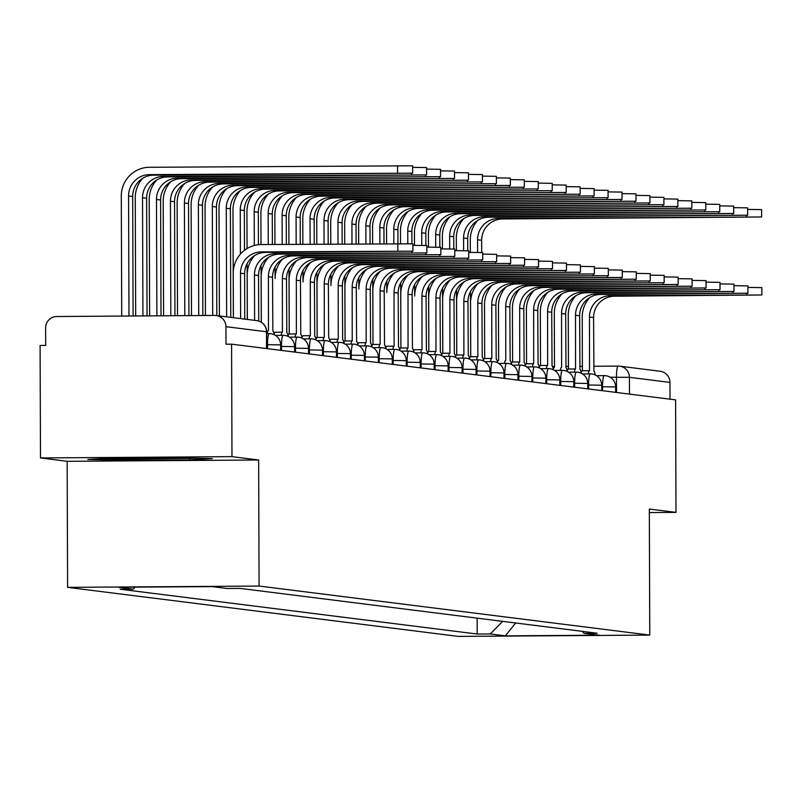<?xml version="1.0" encoding="UTF-8"?>
<svg xmlns="http://www.w3.org/2000/svg" width="802" height="802" viewBox="0 0 802 802"><rect width="100%" height="100%" fill="white"/><g stroke="black" fill="none" stroke-linecap="round" stroke-linejoin="round"><path stroke-width="1.2" d="M231.978 456.649L40.491 457.952L67.157 461.3L67.599 587.355L458.283 636.397L649.77 635.094L259.086 586.051L258.645 459.997L231.978 456.649L231.588 344.158L675.605 399.887L675.996 512.388L649.329 509.039L649.77 635.094M40.491 457.952L40.1 345.462L45.684 345.421L45.624 327.898A11.308 11.168 -82.8 0 1 56.752 316.519L214.746 315.437A11.308 11.168 -82.8 0 1 216.189 315.527L256.73 320.61A11.308 11.168 97.2 0 1 266.485 331.757L225.943 326.675A11.308 11.168 -82.8 0 0 216.189 315.527M618.141 366.093L593.761 366.253L618.182 366.083A11.308 1.784 89.6 0 1 618.222 366.083A11.308 11.168 97.2 0 1 619.665 366.173L660.206 371.266A11.308 11.168 97.2 0 1 669.961 382.404L629.43 377.321L610.091 377.211M670.021 399.185L669.961 382.404M649.349 512.568L675.996 512.388M225.943 326.675L226.004 344.198L231.588 344.158M135.227 587.134L133.272 589.139L118.235 587.244L212.029 586.613L227.066 588.498L240.179 588.407L597.219 633.229L584.097 633.319L599.134 635.204L505.34 635.846L490.313 633.951L502.623 621.349M133.272 589.139L120.15 589.229L477.19 634.041L490.313 633.951M67.599 587.355L259.086 586.051M67.157 461.3L258.645 459.997M189.843 459.917L212.319 458.614L172.58 457.741L110.365 458.173L87.899 459.466L127.638 460.338L189.843 459.917L189.843 458.684M477.13 618.152L477.19 634.041M582.122 631.334L584.097 633.319M515.676 622.994L505.34 635.846M127.638 459.145L127.638 460.338M233.392 317.682L233.232 273.281A28.551 28.19 97.2 0 1 261.332 244.54L412.89 243.828L412.92 251.176L261.352 251.888A21.203 20.932 -82.8 0 0 240.49 273.231L240.65 318.594M261.352 251.888L265.472 252.409L412.92 251.176M265.472 252.409A21.203 20.932 -82.8 0 0 244.61 273.743L244.77 319.116M121.724 316.068L121.302 196.029A28.551 28.19 97.2 0 1 149.403 167.287L412.619 165.814L412.639 173.162L149.423 174.635A21.203 20.932 -82.8 0 0 128.561 195.979L128.982 316.028M133.092 315.998L132.681 196.5A21.203 20.932 -82.8 0 1 153.543 175.157L412.639 173.162M412.9 245.362L426.844 245.572L426.875 252.921L275.317 253.643A21.203 20.932 -82.8 0 0 254.455 274.986L254.605 320.349M275.317 253.643L279.427 254.154L426.875 252.921M247.347 319.437L247.196 275.036A28.551 28.19 97.2 0 1 254.705 255.497M279.427 254.154A21.203 20.932 -82.8 0 0 258.565 275.497L258.725 321.051M426.854 247.106L440.809 247.327L440.829 254.675L289.271 255.397A21.203 20.932 -82.8 0 0 268.409 276.73L268.459 330.424A11.308 1.784 89.6 0 0 268.429 330.414A11.308 1.784 89.6 0 0 267.206 333.602M289.271 255.397L293.392 255.908L440.829 254.675M261.312 322.244L261.151 276.78A28.551 28.19 97.2 0 1 268.67 257.252M274.164 334.675A11.308 1.784 89.6 0 0 272.85 330.965L272.53 277.251A21.203 20.932 -82.8 0 1 293.392 255.908M440.809 248.861L454.764 249.081L454.794 256.429L303.236 257.141A21.203 20.932 -82.8 0 0 282.374 278.484L282.424 332.168A11.308 1.784 89.6 0 0 282.384 332.168A11.308 1.784 89.6 0 0 281.161 335.346M303.236 257.141L307.346 257.663L454.794 256.429M274.104 334.314A11.308 1.784 -90.4 0 1 275.126 332.218A11.308 1.784 -90.4 0 1 275.166 332.218L282.344 332.168M275.036 267.096L275.116 278.535A28.551 28.19 97.2 0 1 282.625 259.006M288.118 336.429A11.308 1.784 89.6 0 0 286.805 332.72L286.484 279.006A21.203 20.932 -82.8 0 1 307.346 257.663M113.734 458.142A36.752 0.762 179.8 0 0 136.731 458.664A36.752 0.762 179.8 0 0 173.282 458.423A36.752 0.762 179.8 0 0 185.102 458.022M196.881 458.283L128.33 459.165L102.796 458.604M412.619 167.347L426.574 167.568L426.604 174.916L163.387 176.39A21.203 20.932 -82.8 0 0 142.525 197.733L142.936 315.928M147.047 315.898L146.636 198.244A21.203 20.932 -82.8 0 1 167.498 176.911L426.604 174.916M135.678 315.978L135.267 197.783A28.551 28.19 97.2 0 1 142.786 178.244M426.584 169.102L440.539 169.322L440.559 176.671L177.342 178.144A21.203 20.932 -82.8 0 0 156.48 199.487L156.891 315.838M161.001 315.808L160.6 199.999A21.203 20.932 -82.8 0 1 181.463 178.656L440.559 176.671M149.633 315.888L149.222 199.538A28.551 28.19 97.2 0 1 156.741 179.999M440.539 170.856L454.493 171.077L454.523 178.425L191.307 179.899A21.203 20.932 -82.8 0 0 170.445 201.232L170.836 315.737M174.956 315.707L174.555 201.753A21.203 20.932 -82.8 0 1 195.417 180.41L454.523 178.425M163.588 315.787L163.187 201.282A28.551 28.19 97.2 0 1 170.696 181.753M454.774 250.615L468.729 250.836L468.749 258.184L317.191 258.896A21.203 20.932 -82.8 0 0 296.329 280.239L296.379 333.923A11.308 1.784 89.6 0 0 296.349 333.923A11.308 1.784 89.6 0 0 295.126 337.101M317.191 258.896L321.311 259.417L468.749 258.184M288.068 336.068A11.308 1.784 -90.4 0 1 289.091 333.973A11.308 1.784 -90.4 0 1 289.121 333.973L296.309 333.923M289.261 333.973L289.071 280.289A28.551 28.19 97.2 0 1 296.59 260.76M302.083 338.183A11.308 1.784 89.6 0 0 300.77 334.474L300.449 280.76A21.203 20.932 -82.8 0 1 321.311 259.417M468.729 252.369L482.684 252.59L482.714 259.938L331.146 260.65A21.203 20.932 -82.8 0 0 310.284 281.993L310.344 335.677A11.308 1.784 89.6 0 0 310.304 335.677A11.308 1.784 89.6 0 0 309.081 338.855M331.146 260.65L335.266 261.171L482.714 259.938M302.023 337.822A11.308 1.784 -90.4 0 1 303.046 335.727A11.308 1.784 -90.4 0 1 303.086 335.727L310.264 335.677M302.955 270.605L303.036 282.043A28.551 28.19 97.2 0 1 310.544 262.505M316.038 339.928A11.308 1.784 89.6 0 0 314.725 336.228L314.404 282.505A21.203 20.932 -82.8 0 1 335.266 261.171M454.503 172.6L468.458 172.821L468.478 180.169L205.262 181.653A21.203 20.932 -82.8 0 0 184.4 202.986L184.791 315.647M188.911 315.617L188.52 203.507A21.203 20.932 -82.8 0 1 209.382 182.164L468.478 180.169M177.533 315.697L177.142 203.036A28.551 28.19 97.2 0 1 184.66 183.508M468.458 174.355L482.413 174.575L482.443 181.924L219.217 183.397A21.203 20.932 -82.8 0 0 198.365 204.741L198.746 315.547M202.856 315.517L202.475 205.262A21.203 20.932 -82.8 0 1 223.337 183.919L482.443 181.924M191.488 315.597L191.107 204.791A28.551 28.19 97.2 0 1 198.615 185.262M482.694 254.114L496.649 254.334L496.669 261.683L345.111 262.404A21.203 20.932 -82.8 0 0 324.249 283.748L324.299 337.431A11.308 1.784 89.6 0 0 324.259 337.431A11.308 1.784 89.6 0 0 323.046 340.609M345.111 262.404L349.221 262.916L496.669 261.683M315.988 339.577A11.308 1.784 -90.4 0 1 317.011 337.472A11.308 1.784 -90.4 0 1 317.041 337.482L324.229 337.431M317.181 337.472L316.99 283.788A28.551 28.19 97.2 0 1 324.509 264.259M330.003 341.682A11.308 1.784 89.6 0 0 328.69 337.983L328.369 284.259A21.203 20.932 -82.8 0 1 349.221 262.916M496.649 255.868L510.603 256.089L510.633 263.437L359.065 264.159A21.203 20.932 -82.8 0 0 338.203 285.492L338.264 339.186A11.308 1.784 89.6 0 0 338.223 339.176A11.308 1.784 89.6 0 0 337 342.364M359.065 264.159L363.186 264.67L510.633 263.437M329.943 341.331A11.308 1.784 -90.4 0 1 330.965 339.226A11.308 1.784 -90.4 0 1 331.005 339.226L338.183 339.186M330.875 274.104L330.945 285.542A28.551 28.19 97.2 0 1 338.464 266.013M343.958 343.436A11.308 1.784 89.6 0 0 342.644 339.727L342.324 286.013A21.203 20.932 -82.8 0 1 363.186 264.67M510.613 257.622L524.568 257.843L524.588 265.191L373.03 265.903A21.203 20.932 -82.8 0 0 352.168 287.246L352.218 340.93A11.308 1.784 89.6 0 0 352.178 340.93A11.308 1.784 89.6 0 0 350.965 344.108M373.03 265.903L377.14 266.424L524.588 265.191M343.898 343.076A11.308 1.784 -90.4 0 1 344.92 340.98A11.308 1.784 -90.4 0 1 344.96 340.98L352.148 340.93M345.101 340.98L344.91 287.296A28.551 28.19 97.2 0 1 352.429 267.768M357.923 345.191A11.308 1.784 89.6 0 0 356.609 341.482L356.278 287.768A21.203 20.932 -82.8 0 1 377.14 266.424M524.568 259.377L538.523 259.597L538.553 266.946L386.985 267.657A21.203 20.932 -82.8 0 0 366.123 289.001L366.183 342.685A11.308 1.784 89.6 0 0 366.143 342.685A11.308 1.784 89.6 0 0 364.92 345.862M386.985 267.657L391.105 268.179L538.553 266.946M357.862 344.83A11.308 1.784 -90.4 0 1 358.885 342.735A11.308 1.784 -90.4 0 1 358.925 342.735L366.103 342.685M358.795 277.612L358.865 289.051A28.551 28.19 97.2 0 1 366.384 269.522M371.877 346.945A11.308 1.784 89.6 0 0 370.564 343.236L370.243 289.512A21.203 20.932 -82.8 0 1 391.105 268.179M538.533 261.131L552.488 261.352L552.508 268.7L400.95 269.412A21.203 20.932 -82.8 0 0 380.088 290.755L380.138 344.439A11.308 1.784 89.6 0 0 380.098 344.439A11.308 1.784 89.6 0 0 378.885 347.617M400.95 269.412L405.06 269.933L552.508 268.7M371.817 346.584A11.308 1.784 -90.4 0 1 372.84 344.489A11.308 1.784 -90.4 0 1 372.88 344.489L380.068 344.439M373.01 344.479L372.83 290.805A28.551 28.19 97.2 0 1 380.348 271.266M385.832 348.69A11.308 1.784 89.6 0 0 384.519 344.99L384.198 291.266A21.203 20.932 -82.8 0 1 405.06 269.933M552.488 262.876L566.443 263.096L566.473 270.444L414.905 271.166A21.203 20.932 -82.8 0 0 394.043 292.509L394.103 346.193A11.308 1.784 89.6 0 0 394.063 346.183A11.308 1.784 89.6 0 0 392.84 349.371M414.905 271.166L419.025 271.678L566.473 270.444M385.782 348.339A11.308 1.784 -90.4 0 1 386.805 346.233A11.308 1.784 -90.4 0 1 386.845 346.243L394.023 346.193M386.714 281.121L386.785 292.55A28.551 28.19 97.2 0 1 394.303 273.021M399.797 350.444A11.308 1.784 89.6 0 0 398.484 346.745L398.163 293.021A21.203 20.932 -82.8 0 1 419.025 271.678M566.453 264.63L580.397 264.85L580.427 272.199L428.87 272.921A21.203 20.932 -82.8 0 0 408.007 294.254L408.058 347.938A11.308 1.784 89.6 0 0 408.017 347.938A11.308 1.784 89.6 0 0 406.794 351.126M428.87 272.921L432.98 273.432L580.427 272.199M399.737 350.093A11.308 1.784 -90.4 0 1 400.759 347.988A11.308 1.784 -90.4 0 1 400.799 347.988L407.977 347.948M400.93 347.988L400.749 294.304A28.551 28.19 97.2 0 1 408.268 274.775M413.752 352.198A11.308 1.784 89.6 0 0 412.439 348.489L412.118 294.775A21.203 20.932 -82.8 0 1 432.98 273.432M580.407 266.384L594.362 266.605L594.392 273.953L442.824 274.665A21.203 20.932 -82.8 0 0 421.962 296.008L422.012 349.692A11.308 1.784 89.6 0 0 421.982 349.692A11.308 1.784 89.6 0 0 420.759 352.87M442.824 274.665L446.945 275.186L594.392 273.953M413.702 351.837A11.308 1.784 -90.4 0 1 414.724 349.742A11.308 1.784 -90.4 0 1 414.754 349.742L421.942 349.692M414.634 284.62L414.704 296.058A28.551 28.19 97.2 0 1 422.223 276.53M427.717 353.953A11.308 1.784 89.6 0 0 426.403 350.243L426.083 296.529A21.203 20.932 -82.8 0 1 446.945 275.186M482.423 176.109L496.378 176.33L496.398 183.678L233.181 185.152A21.203 20.932 -82.8 0 0 212.319 206.495L212.7 315.457M216.811 315.607L216.44 207.006A21.203 20.932 -82.8 0 1 237.302 185.673L496.398 183.678M205.442 315.507L205.061 206.545A28.551 28.19 97.2 0 1 212.58 187.006M496.378 177.864L510.333 178.084L510.363 185.432L247.136 186.906A21.203 20.932 -82.8 0 0 226.274 208.249L226.655 316.84M230.775 317.351L230.395 208.761A21.203 20.932 -82.8 0 1 251.257 187.417L510.363 185.432M219.397 315.928L219.016 208.299A28.551 28.19 97.2 0 1 226.535 188.761M510.343 179.618L524.297 179.828L524.318 187.187L261.101 188.66A21.203 20.932 -82.8 0 0 240.239 209.994L240.389 254.144M244.49 250.314L244.349 210.515A21.203 20.932 -82.8 0 1 265.211 189.172L524.318 187.187M233.352 317.682L232.981 210.044A28.551 28.19 97.2 0 1 240.5 190.515M524.297 181.362L538.252 181.583L538.282 188.931L275.056 190.405A21.203 20.932 -82.8 0 0 254.194 211.748L254.314 245.482M258.424 244.71L258.314 212.269A21.203 20.932 -82.8 0 1 279.176 190.926L538.282 188.931M247.317 319.437L247.116 263.597M247.066 248.57L246.936 211.798A28.551 28.19 97.2 0 1 254.455 192.269M538.252 183.117L552.207 183.337L552.237 190.686L289.021 192.159A21.203 20.932 -82.8 0 0 268.159 213.502L268.269 244.49M272.379 244.47L272.269 214.024A21.203 20.932 -82.8 0 1 293.131 192.68L552.237 190.686M261.282 322.224L261.081 265.342M261.011 244.54L260.901 213.553A28.551 28.19 97.2 0 1 268.419 194.024M552.217 184.871L566.172 185.092L566.192 192.44L302.976 193.914A21.203 20.932 -82.8 0 0 282.114 215.257L282.214 244.399M286.334 244.369L286.234 215.768A21.203 20.932 -82.8 0 1 307.096 194.435L566.192 192.44M274.956 244.45L274.855 215.307A28.551 28.19 97.2 0 1 282.374 195.768M566.172 186.625L580.127 186.846L580.157 194.194L316.94 195.668A21.203 20.932 -82.8 0 0 296.078 217.011L296.169 244.299M300.289 244.279L300.189 217.522A21.203 20.932 -82.8 0 1 321.051 196.179L580.157 194.194M289.221 333.973L289.001 268.85M288.91 244.349L288.82 217.061A28.551 28.19 97.2 0 1 296.339 197.523M580.137 188.38L594.092 188.59L594.112 195.939L330.895 197.422A21.203 20.932 -82.8 0 0 310.033 218.756L310.123 244.209M314.234 244.179L314.153 219.277A21.203 20.932 -82.8 0 1 335.015 197.934L594.112 195.939M302.865 244.259L302.775 218.806A28.551 28.19 97.2 0 1 310.294 199.277M594.362 268.139L608.317 268.359L608.347 275.708L456.789 276.419A21.203 20.932 -82.8 0 0 435.927 297.763L435.977 351.446A11.308 1.784 89.6 0 0 435.937 351.446A11.308 1.784 89.6 0 0 434.714 354.624M456.789 276.419L460.899 276.941L608.347 275.708M427.656 353.592A11.308 1.784 -90.4 0 1 428.679 351.497A11.308 1.784 -90.4 0 1 428.719 351.497L435.897 351.446M428.849 351.497L428.669 297.813A28.551 28.19 97.2 0 1 436.178 278.274M441.671 355.697A11.308 1.784 89.6 0 0 440.358 351.998L440.037 298.274A21.203 20.932 -82.8 0 1 460.899 276.941M608.327 269.893L622.282 270.114L622.302 277.462L470.744 278.174A21.203 20.932 -82.8 0 0 449.882 299.517L449.932 353.201A11.308 1.784 89.6 0 0 449.902 353.201A11.308 1.784 89.6 0 0 448.679 356.379M470.744 278.174L474.864 278.685L622.302 277.462M441.621 355.346A11.308 1.784 -90.4 0 1 442.644 353.251A11.308 1.784 -90.4 0 1 442.674 353.251L449.862 353.201M442.814 353.241L442.624 299.567A28.551 28.19 97.2 0 1 450.143 280.028M455.636 357.451A11.308 1.784 89.6 0 0 454.323 353.752L454.002 300.028A21.203 20.932 -82.8 0 1 474.864 278.685M622.282 271.637L636.237 271.858L636.267 279.206L484.699 279.928A21.203 20.932 -82.8 0 0 463.837 301.261L463.897 354.955A11.308 1.784 89.6 0 0 463.857 354.945A11.308 1.784 89.6 0 0 462.634 358.133M484.699 279.928L488.819 280.439L636.267 279.206M455.576 357.101A11.308 1.784 -90.4 0 1 456.599 354.995A11.308 1.784 -90.4 0 1 456.639 355.005L463.817 354.955M456.769 354.995L456.589 301.311A28.551 28.19 97.2 0 1 464.097 281.783M469.591 359.206A11.308 1.784 89.6 0 0 468.278 355.507L467.957 301.783A21.203 20.932 -82.8 0 1 488.819 280.439M636.247 273.392L650.201 273.612L650.221 280.961L498.664 281.682A21.203 20.932 -82.8 0 0 477.802 303.016L477.852 356.7A11.308 1.784 89.6 0 0 477.822 356.7A11.308 1.784 89.6 0 0 476.599 359.877M498.664 281.682L502.774 282.194L650.221 280.961M469.541 358.855A11.308 1.784 -90.4 0 1 470.563 356.75A11.308 1.784 -90.4 0 1 470.594 356.75L477.781 356.7M470.734 356.75L470.543 303.066A28.551 28.19 97.2 0 1 478.062 283.537M483.556 360.96A11.308 1.784 89.6 0 0 482.243 357.251L481.922 303.537A21.203 20.932 -82.8 0 1 502.774 282.194M650.201 275.146L664.156 275.367L664.186 282.715L512.618 283.427A21.203 20.932 -82.8 0 0 491.756 304.77L491.816 358.454A11.308 1.784 89.6 0 0 491.776 358.454A11.308 1.784 89.6 0 0 490.553 361.632M512.618 283.427L516.739 283.948L664.186 282.715M483.496 360.599A11.308 1.784 -90.4 0 1 484.518 358.504A11.308 1.784 -90.4 0 1 484.558 358.504L491.736 358.454M484.689 358.504L484.498 304.82A28.551 28.19 97.2 0 1 492.017 285.291M497.511 362.715A11.308 1.784 89.6 0 0 496.197 359.005L495.877 305.291A21.203 20.932 -82.8 0 1 516.739 283.948M664.166 276.901L678.121 277.121L678.141 284.469L526.583 285.181A21.203 20.932 -82.8 0 0 505.721 306.524L505.771 360.208A11.308 1.784 89.6 0 0 505.731 360.208A11.308 1.784 89.6 0 0 504.518 363.386M526.583 285.181L530.693 285.702L678.141 284.469M497.461 362.354A11.308 1.784 -90.4 0 1 498.473 360.258A11.308 1.784 -90.4 0 1 498.513 360.258L498.473 360.258M498.654 360.258L498.463 306.575A28.551 28.19 97.2 0 1 505.982 287.036M511.475 364.459A11.308 1.784 89.6 0 0 510.162 360.76L509.831 307.036A21.203 20.932 -82.8 0 1 530.693 285.702M594.092 190.124L608.046 190.345L608.076 197.693L344.86 199.167A21.203 20.932 -82.8 0 0 323.998 220.51L324.078 244.109M328.188 244.089L328.108 221.031A21.203 20.932 -82.8 0 1 348.97 199.688L608.076 197.693M317.141 337.472L316.92 272.359M316.82 244.159L316.74 220.56A28.551 28.19 97.2 0 1 324.249 201.031M608.056 191.879L622.011 192.099L622.031 199.447L358.815 200.921A21.203 20.932 -82.8 0 0 337.953 222.264L338.033 244.019M342.143 243.988L342.073 222.786A21.203 20.932 -82.8 0 1 362.935 201.442L622.031 199.447M330.775 244.069L330.695 222.314A28.551 28.19 97.2 0 1 338.213 202.786M622.011 193.633L635.966 193.853L635.996 201.202L372.77 202.675A21.203 20.932 -82.8 0 0 351.918 224.019L351.978 243.928M356.098 243.898L356.028 224.53A21.203 20.932 -82.8 0 1 376.89 203.197L635.996 201.202M345.06 340.98L344.84 275.858M344.73 243.968L344.659 224.069A28.551 28.19 97.2 0 1 352.168 204.53M635.976 195.387L649.931 195.608L649.951 202.956L386.734 204.43A21.203 20.932 -82.8 0 0 365.872 225.773L365.933 243.828M370.053 243.798L369.993 226.284A21.203 20.932 -82.8 0 1 390.855 204.941L649.951 202.956M358.674 243.878L358.614 225.813A28.551 28.19 97.2 0 1 366.133 206.284M649.931 197.132L663.886 197.352L663.916 204.7L400.689 206.184A21.203 20.932 -82.8 0 0 379.827 227.517L379.887 243.738M383.998 243.708L383.947 228.039A21.203 20.932 -82.8 0 1 404.81 206.695L663.916 204.7M372.98 344.479L372.76 279.367M372.629 243.788L372.569 227.567A28.551 28.19 97.2 0 1 380.088 208.039M663.896 198.886L677.85 199.107L677.87 206.455L414.654 207.929A21.203 20.932 -82.8 0 0 393.792 229.272L393.842 243.638M397.952 243.607L397.902 229.793A21.203 20.932 -82.8 0 1 418.764 208.45L677.87 206.455M386.584 243.688L386.534 229.322A28.551 28.19 97.2 0 1 394.053 209.793M678.121 278.655L692.076 278.865L692.106 286.214L540.538 286.936A21.203 20.932 -82.8 0 0 519.676 308.279L519.736 361.963A11.308 1.784 89.6 0 0 519.696 361.963A11.308 1.784 89.6 0 0 518.473 365.141M540.538 286.936L544.658 287.447L692.106 286.214M511.415 364.108A11.308 1.784 -90.4 0 1 512.438 362.003A11.308 1.784 -90.4 0 1 512.478 362.013L519.656 361.963M512.608 362.003L512.418 308.329A28.551 28.19 97.2 0 1 519.937 288.79M525.43 366.213A11.308 1.784 89.6 0 0 524.117 362.514L523.796 308.79A21.203 20.932 -82.8 0 1 544.658 287.447M677.85 200.64L691.805 200.861L691.835 208.209L428.609 209.683A21.203 20.932 -82.8 0 0 407.747 231.026L407.797 243.628M411.907 243.728L411.867 231.537A21.203 20.932 -82.8 0 1 432.729 210.204L691.835 208.209M400.9 347.988L400.669 282.865M400.539 243.597L400.489 231.076A28.551 28.19 97.2 0 1 408.007 211.538M692.086 280.399L706.041 280.62L706.061 287.968L554.503 288.69A21.203 20.932 -82.8 0 0 533.641 310.023L533.691 363.717A11.308 1.784 89.6 0 0 533.651 363.707A11.308 1.784 89.6 0 0 532.438 366.895M554.503 288.69L558.613 289.201L706.061 287.968M525.37 365.862A11.308 1.784 -90.4 0 1 526.393 363.757A11.308 1.784 -90.4 0 1 526.433 363.767L533.621 363.717L526.393 363.757M526.573 363.757L526.383 310.073A28.551 28.19 97.2 0 1 533.901 290.545M539.385 367.968A11.308 1.784 89.6 0 0 538.072 364.258L537.751 310.544A21.203 20.932 -82.8 0 1 558.613 289.201M691.815 202.395L705.76 202.615L705.79 209.964L442.574 211.437A21.203 20.932 -82.8 0 0 421.712 232.78L421.752 245.382M425.872 245.482L425.822 233.292A21.203 20.932 -82.8 0 1 446.684 211.949L705.79 209.964M414.494 245.352L414.454 232.831A28.551 28.19 97.2 0 1 421.972 213.292M706.041 282.154L719.995 282.374L720.026 289.722L568.458 290.434A21.203 20.932 -82.8 0 0 547.596 311.777L547.656 365.461A11.308 1.784 89.6 0 0 547.616 365.461A11.308 1.784 89.6 0 0 546.393 368.639M568.458 290.434L572.578 290.956L720.026 289.722M539.335 367.607A11.308 1.784 -90.4 0 1 540.358 365.512A11.308 1.784 -90.4 0 1 540.398 365.512L547.576 365.461M540.528 365.512L540.337 311.828A28.551 28.19 97.2 0 1 547.856 292.299M553.35 369.722A11.308 1.784 89.6 0 0 552.037 366.013L551.716 312.299A21.203 20.932 -82.8 0 1 572.578 290.956M705.77 204.149L719.725 204.37L719.745 211.718L456.528 213.192A21.203 20.932 -82.8 0 0 435.666 234.525L435.717 247.136M439.827 247.227L439.787 235.046A21.203 20.932 -82.8 0 1 460.649 213.703L719.745 211.718M428.819 351.497L428.589 286.374M428.458 247.106L428.408 234.575A28.551 28.19 97.2 0 1 435.927 215.046M720.006 283.908L733.96 284.129L733.98 291.477L582.422 292.189A21.203 20.932 -82.8 0 0 561.56 313.532L561.611 367.216A11.308 1.784 89.6 0 0 561.57 367.216A11.308 1.784 89.6 0 0 560.357 370.394M582.422 292.189L586.533 292.71L733.98 291.477M553.29 369.361A11.308 1.784 -90.4 0 1 554.312 367.266A11.308 1.784 -90.4 0 1 554.352 367.266L554.312 367.266M554.483 367.266L554.302 313.582A28.551 28.19 97.2 0 1 561.821 294.053M567.305 371.476A11.308 1.784 89.6 0 0 565.991 367.767L565.671 314.053A21.203 20.932 -82.8 0 1 586.533 292.71M719.725 205.893L733.68 206.114L733.71 213.462L470.493 214.946A21.203 20.932 -82.8 0 0 449.631 236.279L449.671 248.881M453.792 248.981L453.742 236.801A21.203 20.932 -82.8 0 1 474.604 215.457L733.71 213.462M442.774 353.241L442.554 288.129M442.413 248.861L442.373 236.329A28.551 28.19 97.2 0 1 449.892 216.801M733.96 285.662L747.915 285.883L747.945 293.231L596.377 293.943A21.203 20.932 -82.8 0 0 575.515 315.286L575.565 368.97A11.308 1.784 89.6 0 0 575.535 368.97A11.308 1.784 89.6 0 0 574.312 372.148M596.377 293.943L600.497 294.464L747.945 293.231M567.255 371.115A11.308 1.784 -90.4 0 1 568.277 369.02A11.308 1.784 -90.4 0 1 568.307 369.02L575.495 368.97M568.448 369.02L568.257 315.336A28.551 28.19 97.2 0 1 575.776 295.798M581.27 373.221A11.308 1.784 89.6 0 0 579.956 369.522L579.635 315.798A21.203 20.932 -82.8 0 1 600.497 294.464M733.69 207.648L747.644 207.868L747.664 215.217L484.448 216.69A21.203 20.932 -82.8 0 0 463.586 238.034L463.636 250.635M467.746 250.735L467.706 238.555A21.203 20.932 -82.8 0 1 488.568 217.212L747.664 215.217M456.739 354.995L456.508 289.873M456.378 250.605L456.328 238.084A28.551 28.19 97.2 0 1 463.847 218.555M747.925 287.417L761.87 287.627L761.9 294.976L610.342 295.697A21.203 20.932 -82.8 0 0 589.48 317.041L589.53 370.724A11.308 1.784 89.6 0 0 589.49 370.724A11.308 1.784 89.6 0 0 588.267 373.902M610.342 295.697L614.452 296.209L761.9 294.976M581.209 372.87A11.308 1.784 -90.4 0 1 582.232 370.765A11.308 1.784 -90.4 0 1 582.272 370.775L589.45 370.724L582.232 370.765M582.402 370.765L582.222 317.091A28.551 28.19 97.2 0 1 589.731 297.552M595.224 374.975A11.308 1.784 89.6 0 0 593.911 371.276L593.59 317.552A21.203 20.932 -82.8 0 1 614.452 296.209M747.644 209.402L761.599 209.623L761.629 216.971L498.413 218.445A21.203 20.932 -82.8 0 0 477.551 239.788L477.591 252.389M481.701 252.49L481.661 240.299A21.203 20.932 -82.8 0 1 502.523 218.966L761.629 216.971M470.694 356.75L470.473 291.627M470.333 252.359L470.293 239.838A28.551 28.19 97.2 0 1 477.812 220.299M615.505 386.945L601.69 386.724M602.563 390.724L602.553 386.724A11.308 1.784 -90.4 0 1 604.267 375.637A11.308 1.784 -90.4 0 1 604.297 375.637M601.55 385.191L587.736 384.98M588.608 388.97L588.588 384.97A11.308 1.784 -90.4 0 1 590.302 373.882A11.308 1.784 -90.4 0 1 590.342 373.892L582.553 373.943M587.585 383.436L573.781 383.226M574.643 387.216L574.633 383.216A11.308 1.784 -90.4 0 1 576.347 372.138A11.308 1.784 -90.4 0 1 576.387 372.138M573.63 381.692L559.816 381.471M560.688 385.461L560.668 381.461A11.308 1.784 -90.4 0 1 562.382 370.384A11.308 1.784 -90.4 0 1 562.423 370.384L554.633 370.434M559.666 379.937L545.861 379.717M546.723 383.717L546.713 379.717A11.308 1.784 -90.4 0 1 548.428 368.629A11.308 1.784 -90.4 0 1 548.468 368.629M545.711 378.183L531.896 377.963M532.769 381.963L532.759 377.963A11.308 1.784 -90.4 0 1 534.463 366.875A11.308 1.784 -90.4 0 1 534.503 366.875L526.713 366.935M531.746 376.429L517.942 376.218M518.814 380.208L518.794 376.208A11.308 1.784 -90.4 0 1 520.508 365.121A11.308 1.784 -90.4 0 1 520.548 365.131M517.791 374.674L503.977 374.464M504.849 378.454L504.839 374.454A11.308 1.784 -90.4 0 1 506.553 363.376A11.308 1.784 -90.4 0 1 506.583 363.376L498.794 363.426M503.836 372.93L490.022 372.709M490.894 376.709L490.874 372.699A11.308 1.784 -90.4 0 1 492.588 361.622A11.308 1.784 -90.4 0 1 492.628 361.622M489.872 371.176L476.057 370.955M476.929 374.955L476.919 370.955A11.308 1.784 -90.4 0 1 478.634 359.867A11.308 1.784 -90.4 0 1 478.664 359.867L470.874 359.918M475.917 369.421L462.102 369.201M462.975 373.201L462.954 369.201A11.308 1.784 -90.4 0 1 464.669 358.113A11.308 1.784 -90.4 0 1 464.709 358.123M461.952 367.667L448.138 367.456M449.01 371.446L449 367.446A11.308 1.784 -90.4 0 1 450.714 356.359A11.308 1.784 -90.4 0 1 450.744 356.369M447.997 365.912L434.183 365.702M435.055 369.692L435.035 365.692A11.308 1.784 -90.4 0 1 436.749 354.614A11.308 1.784 -90.4 0 1 436.789 354.614M434.032 364.168L420.228 363.948M421.09 367.948L421.08 363.938A11.308 1.784 -90.4 0 1 422.794 352.86A11.308 1.784 -90.4 0 1 422.834 352.86M420.078 362.414L406.263 362.193M407.135 366.193L407.115 362.193A11.308 1.784 -90.4 0 1 408.83 351.106A11.308 1.784 -90.4 0 1 408.87 351.106M406.113 360.659L392.308 360.439M393.17 364.439L393.16 360.439A11.308 1.784 -90.4 0 1 394.875 349.351A11.308 1.784 -90.4 0 1 394.915 349.361M392.158 358.905L378.343 358.695M379.216 362.684L379.206 358.684A11.308 1.784 -90.4 0 1 380.91 347.607A11.308 1.784 -90.4 0 1 380.95 347.607M378.193 357.161L364.389 356.94M365.251 360.93L365.241 356.93A11.308 1.784 -90.4 0 1 366.955 345.852A11.308 1.784 -90.4 0 1 366.995 345.852M364.238 355.406L350.424 355.186M351.296 359.186L351.286 355.186A11.308 1.784 -90.4 0 1 352.99 344.098A11.308 1.784 -90.4 0 1 353.03 344.098M350.284 353.652L336.469 353.431M337.341 357.431L337.321 353.431A11.308 1.784 -90.4 0 1 339.035 342.344A11.308 1.784 -90.4 0 1 339.076 342.344M336.319 351.898L322.504 351.687M323.376 355.677L323.366 351.677A11.308 1.784 -90.4 0 1 325.081 340.589A11.308 1.784 -90.4 0 1 325.111 340.599M322.364 350.143L308.549 349.933M309.422 353.923L309.402 349.923A11.308 1.784 -90.4 0 1 311.116 338.845A11.308 1.784 -90.4 0 1 311.156 338.845M308.399 348.399L294.585 348.178M295.457 352.168L295.447 348.168A11.308 1.784 -90.4 0 1 297.161 337.091A11.308 1.784 -90.4 0 1 297.191 337.091M294.444 346.644L280.63 346.424M281.502 350.424L281.482 346.424A11.308 1.784 -90.4 0 1 283.196 335.336A11.308 1.784 -90.4 0 1 283.236 335.336M280.479 344.89L266.675 344.67M267.537 348.669L267.527 344.67A11.308 1.784 -90.4 0 1 269.241 333.582A11.308 1.784 -90.4 0 1 269.272 333.582M616.527 392.479L616.467 377.171A11.308 1.784 89.6 0 1 618.182 366.083A11.308 11.308 0 0 1 619.665 366.173A11.308 11.168 97.2 0 1 629.43 377.321L629.49 394.103M552.538 366.534L554.483 366.524L552.538 366.534M565.861 366.444L568.438 366.424L565.861 366.444M579.806 366.354L582.392 366.334L579.806 366.344M266.485 331.827L266.545 348.539M397.852 250.956L397.832 243.607M240.49 273.231L244.61 273.743M397.581 172.951L397.551 165.603M132.681 196.5L128.561 195.979M153.543 175.157L149.423 174.635M411.817 252.71L411.807 251.287M254.455 274.986L258.565 275.497M425.772 254.465L425.762 253.041M268.409 276.73L272.53 277.251M439.727 256.219L439.727 254.785M282.374 278.484L286.484 279.006M411.536 174.706L411.536 173.272M146.636 198.244L142.525 197.733M167.498 176.911L163.387 176.39M425.501 176.46L425.491 175.026M160.6 199.999L156.48 199.487M181.463 178.656L177.342 178.144M439.456 178.204L439.456 176.781M174.555 201.753L170.445 201.232M195.417 180.41L191.307 179.899M453.691 257.973L453.681 256.54M296.329 280.239L300.449 280.76M467.646 259.718L467.646 258.294M310.284 281.993L314.404 282.505M453.421 179.959L453.411 178.535M188.52 203.507L184.4 202.986M209.382 182.164L205.262 181.653M467.376 181.713L467.376 180.29M202.475 205.262L198.365 204.741M223.337 183.919L219.217 183.397M481.611 261.472L481.601 260.048M324.249 283.748L328.369 284.259M495.566 263.226L495.566 261.803M338.203 285.492L342.324 286.013M509.531 264.981L509.521 263.547M352.168 287.246L356.278 287.768M523.485 266.735L523.485 265.302M366.123 289.001L370.243 289.512M537.45 268.48L537.44 267.056M380.088 290.755L384.198 291.266M551.405 270.234L551.405 268.81M394.043 292.509L398.163 293.021M565.37 271.988L565.36 270.565M408.007 294.254L412.118 294.775M579.325 273.743L579.325 272.309M421.962 296.008L426.083 296.529M481.34 183.468L481.33 182.034M216.44 207.006L212.319 206.495M237.302 185.673L233.181 185.152M495.295 185.212L495.295 183.788M230.395 208.761L226.274 208.249M251.257 187.417L247.136 186.906M509.26 186.966L509.25 185.543M244.349 210.515L240.239 209.994M265.211 189.172L261.101 188.66M523.215 188.721L523.215 187.297M258.314 212.269L254.194 211.748M279.176 190.926L275.056 190.405M537.17 190.475L537.17 189.051M272.269 214.024L268.159 213.502M293.131 192.68L289.021 192.159M551.134 192.229L551.124 190.796M286.234 215.768L282.114 215.257M307.096 194.435L302.976 193.914M565.089 193.974L565.089 192.55M300.189 217.522L296.078 217.011M321.051 196.179L316.94 195.668M579.054 195.728L579.044 194.305M314.153 219.277L310.033 218.756M335.015 197.934L330.895 197.422M593.279 275.497L593.279 274.063M435.927 297.763L440.037 298.274M607.244 277.241L607.234 275.818M449.882 299.517L454.002 300.028M621.199 278.996L621.199 277.572M463.837 301.261L467.957 301.783M635.164 280.75L635.154 279.327M477.802 303.016L481.922 303.537M649.119 282.505L649.119 281.071M491.756 304.77L495.877 305.291M663.084 284.249L663.074 282.825M505.721 306.524L509.831 307.036M593.009 197.482L593.009 196.059M328.108 221.031L323.998 220.51M348.97 199.688L344.86 199.167M606.974 199.237L606.964 197.803M342.073 222.786L337.953 222.264M362.935 201.442L358.815 200.921M620.928 200.991L620.928 199.558M356.028 224.53L351.918 224.019M376.89 203.197L372.77 202.675M634.893 202.736L634.883 201.312M369.993 226.284L365.872 225.773M390.855 204.941L386.734 204.43M648.848 204.49L648.848 203.066M383.947 228.039L379.827 227.517M404.81 206.695L400.689 206.184M662.813 206.244L662.803 204.821M397.902 229.793L393.792 229.272M418.764 208.45L414.654 207.929M677.038 286.003L677.038 284.58M519.676 308.279L523.796 308.79M676.768 207.999L676.768 206.565M411.867 231.537L407.747 231.026M432.729 210.204L428.609 209.683M691.003 287.758L690.993 286.334M533.641 310.023L537.751 310.544M690.733 209.753L690.722 208.32M425.822 233.292L421.712 232.78M446.684 211.949L442.574 211.437M704.958 289.512L704.958 288.088M547.596 311.777L551.716 312.299M704.687 211.497L704.677 210.074M439.787 235.046L435.666 234.525M460.649 213.703L456.528 213.192M718.923 291.266L718.913 289.833M561.56 313.532L565.671 314.053M718.642 213.252L718.642 211.828M453.742 236.801L449.631 236.279M474.604 215.457L470.493 214.946M732.878 293.011L732.878 291.587M575.515 315.286L579.635 315.798M732.607 215.006L732.597 213.583M467.706 238.555L463.586 238.034M488.568 217.212L484.448 216.69M746.842 294.765L746.832 293.342M589.48 317.041L593.59 317.552M746.562 216.761L746.562 215.327M481.661 240.299L477.551 239.788M502.523 218.966L498.413 218.445M280.64 350.314L280.62 344.85A11.308 11.308 0 0 0 269.241 333.582L266.635 333.602M294.605 352.068L294.585 346.604A11.308 11.308 0 0 0 283.196 335.336L275.447 335.386M308.559 353.822L308.539 348.359A11.308 11.308 0 0 0 297.161 337.091L289.402 337.141M322.524 355.567L322.504 350.113A11.308 11.308 0 0 0 311.116 338.845L303.367 338.895M336.479 357.321L336.459 351.857A11.308 11.308 0 0 0 325.081 340.589L317.321 340.649M350.444 359.075L350.424 353.612A11.308 11.308 0 0 0 339.035 342.344L331.286 342.394M364.399 360.83L364.379 355.366A11.308 11.308 0 0 0 352.99 344.098L345.241 344.148M378.364 362.574L378.343 357.121A11.308 11.308 0 0 0 366.955 345.852L359.206 345.903M392.318 364.329L392.298 358.875A11.308 11.308 0 0 0 380.91 347.607L373.161 347.657M406.273 366.083L406.263 360.619A11.308 11.308 0 0 0 394.875 349.351L387.115 349.411M420.238 367.837L420.218 362.374A11.308 11.308 0 0 0 408.83 351.106L401.08 351.156M434.193 369.592L434.173 364.128A11.308 11.308 0 0 0 422.794 352.86L415.035 352.91M448.158 371.336L448.138 365.882A11.308 11.308 0 0 0 436.749 354.614L429 354.664M462.112 373.09L462.092 367.637A11.308 11.308 0 0 0 450.714 356.359L442.955 356.419M476.077 374.845L476.057 369.381A11.308 11.308 0 0 0 464.669 358.113L456.919 358.173M490.032 376.599L490.012 371.136A11.308 11.308 0 0 0 478.634 359.867M503.997 378.354L503.977 372.89A11.308 11.308 0 0 0 492.588 361.622L484.839 361.672M517.952 380.098L517.932 374.644A11.308 11.308 0 0 0 506.553 363.376M531.916 381.852L531.896 376.389A11.308 11.308 0 0 0 520.508 365.121L512.759 365.181M545.871 383.607L545.851 378.143A11.308 11.308 0 0 0 534.463 366.875M559.826 385.361L559.816 379.897A11.308 11.308 0 0 0 548.428 368.629L540.678 368.679M573.791 387.115L573.771 381.652A11.308 11.308 0 0 0 562.382 370.384M587.746 388.86L587.726 383.406A11.308 11.308 0 0 0 576.347 372.138L568.588 372.188M601.711 390.614L601.69 385.15A11.308 11.308 0 0 0 590.302 373.882M615.665 392.368L615.645 386.905A11.308 11.308 0 0 0 604.267 375.637L596.508 375.687M266.685 348.559L266.625 331.797A11.308 11.308 0 0 0 256.73 320.61M282.384 332.168L275.126 332.218M296.349 333.923L289.091 333.973M310.304 335.677L303.046 335.727M324.259 337.431L317.011 337.472M338.223 339.176L330.965 339.226M352.178 340.93L344.92 340.98M366.143 342.685L358.885 342.735M380.098 344.439L372.84 344.489M394.063 346.183L386.805 346.233M408.017 347.938L400.759 347.988M421.982 349.692L414.724 349.742M435.937 351.446L428.679 351.497M449.902 353.201L442.644 353.251M463.857 354.945L456.599 354.995M477.822 356.7L470.563 356.75M491.776 358.454L484.518 358.504M519.696 361.963L512.438 362.003M547.616 365.461L540.358 365.512M575.535 368.97L568.277 369.02"/></g></svg>
